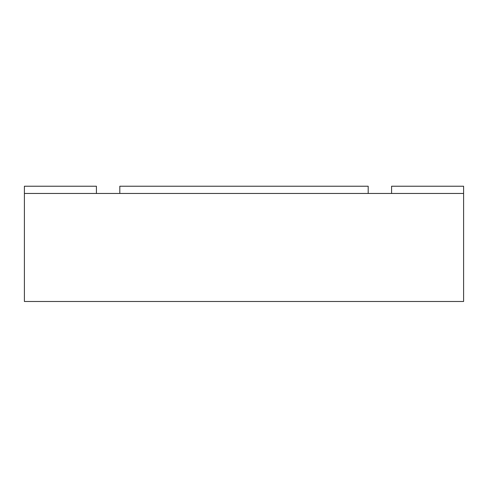 <?xml version="1.0" encoding="UTF-8"?>
<svg xmlns="http://www.w3.org/2000/svg" width="488" height="488" viewBox="0 0 488 488"><rect width="100%" height="100%" fill="white"/><g stroke="black" fill="none" stroke-linecap="round" stroke-linejoin="round"><path stroke-width="0.73" d="M79.19 301.486L57.224 301.486M24.4 193.461L24.4 301.486L463.6 301.486L463.6 193.461L24.4 193.461L24.4 186.227L96.417 186.227L96.417 193.461M368.19 193.461L368.19 186.227L119.81 186.227L119.81 193.461M391.583 193.461L391.583 186.227L463.6 186.227L463.6 193.461"/></g></svg>
